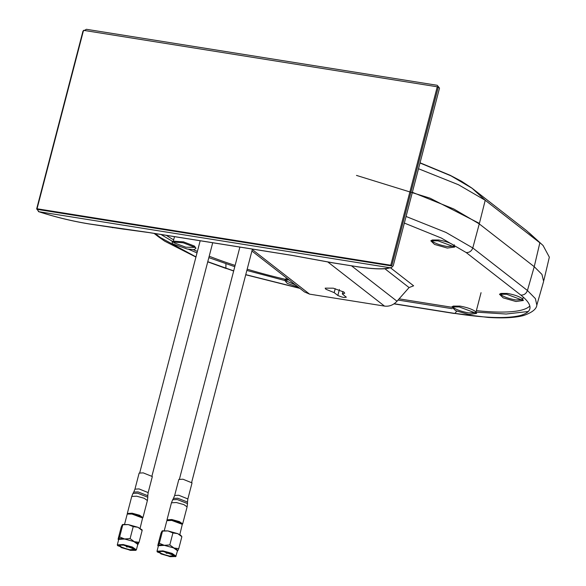 <?xml version="1.0" encoding="UTF-8"?>
<svg xmlns="http://www.w3.org/2000/svg" width="586" height="586" viewBox="0 0 586 586"><rect width="100%" height="100%" fill="white"/><g stroke="black" fill="none" stroke-linecap="round" stroke-linejoin="round"><path stroke-width="0.88" d="M166.358 235.352A126.818 25.894 -165.4 0 0 173.654 239.835M193.38 249.673A126.818 25.894 -165.4 0 0 197.394 251.423M209.202 256.228A126.818 25.894 -165.4 0 0 235.111 265.414M247.182 269.179A126.818 25.894 -165.4 0 0 285.829 279.427M399.11 298.845L451.462 307.196M476.381 310.631A126.818 25.894 -165.4 0 0 529.832 305.965M143.218 472.873L139.131 473.107L134.948 489.156L139.043 488.922L148.155 492.599L152.338 476.543L143.218 472.873M142.544 517.921L142.955 517.563L139.666 515.262L132.158 513.204L127.309 513.483L127.492 514.003M140.098 528.301L142.596 518.002L141.966 516.984L132.502 513.475L128.451 513.468L127.155 514.332L124.569 524.25M142.596 518.002L131.96 514.054L127.411 514.047M142.127 529.89L138.003 527.297L128.297 524.595L122.642 524.463M118.123 538.988L118.57 539.157L118.123 538.988L121.243 527.019L122.306 524.792L128.297 524.595L133.212 526.624L130.099 538.593L134.26 541.654L139.05 542.328L137.336 543.303L134.26 541.654L124.554 538.959C121.177 538.446 119.178 538.512 118.57 539.157L118.621 539.816M122.306 524.792L122.752 524.953L119.632 536.923L124.554 538.959L130.099 538.593M141.724 530.191L138.003 527.297L133.212 526.624M142.164 530.359L139.05 542.328L137.695 544.782M117.588 545.625L123.243 544.848L132.927 547.61L135.762 550.364L130.312 550.349L117.588 545.625L117.303 544.877L118.738 539.369L124.642 539.032L133.798 541.537L137.805 544.357M137.336 543.303L137.981 544.555L137.542 544.387M117.303 544.877L123.214 544.533L132.363 547.038L136.377 549.844L135.762 550.364M129.938 550.064L121.273 547.588L118.738 545.127L123.617 545.134L135 549.36L129.938 550.064M118.907 545.046L122.166 547.632L129.909 549.749L134.89 549.207M118.57 539.157L119.632 536.923M137.732 543.654L137.871 543.119M177.404 551.118L177.038 549.639L173.969 547.998L178.752 548.664L177.69 550.891L177.243 550.723M162.014 531.128L162.454 531.297L159.341 543.266L164.256 545.295C160.879 544.782 158.887 544.848 158.271 545.493L157.832 545.324L160.945 533.355L162.014 531.128L167.999 530.931L172.921 532.967L177.704 533.634L181.872 536.695L180.781 535.274L177.704 533.634L167.999 530.931L162.344 530.806M181.872 536.695L178.752 548.664M179.799 534.637L182.297 524.338L171.669 520.397L166.856 520.668L164.27 530.594M182.297 524.338L181.675 523.327L172.211 519.811L168.153 519.804L167.113 520.383M182.253 524.258L182.664 523.899L179.375 521.599L171.859 519.54L167.01 519.819L167.2 520.339M182.927 479.209L178.84 479.443L174.657 495.492L178.745 495.258L187.864 498.935L192.04 482.886L182.927 479.209M169.801 544.936L164.256 545.295L173.969 547.998L169.801 544.936L172.921 532.967M157.832 545.324L158.271 545.493L159.341 543.266M158.271 545.493L158.33 546.152M157.29 551.968L157.011 551.214L158.44 545.705L164.351 545.368L173.507 547.873L177.514 550.679L175.763 556.532L170.021 556.685L157.29 551.968L162.945 551.184L172.636 553.953L175.47 556.7M157.011 551.214L162.915 550.877L172.072 553.382L176.086 556.18M169.647 556.4L160.982 553.924L158.44 551.463L163.318 551.477L174.709 555.704L169.647 556.4M158.616 551.382L161.868 553.968L169.618 556.085L174.599 555.55M390.781 265.231L437.259 86.794L83.527 30.333L37.05 208.77L390.781 265.231L391.712 265.956L37.98 209.495L37.05 208.77M391.712 265.956L438.189 87.512L437.259 86.794M38.925 211.714L36.662 208.909L82.956 31.183L86.435 29.3L437.244 85.292L439.507 88.098L393.213 265.824L391.558 267.531L389.727 267.707L38.925 211.714C55.384 217.054 72.115 221.12 89.116 223.903L89.512 223.969M543.896 280.276L549.338 257.137L543.061 245.49L526.492 230.591L472.074 188.252L451.008 175.859L420.001 162.989M284.386 280.401L246.86 270.439M234.774 266.696L208.836 257.628M207.781 261.693L233.689 270.879M245.761 274.644L299.666 288.195M197.006 252.918L188.494 249.24M172.826 241.571L160.989 234.495M155.297 233.587L160.374 237.535L195.973 256.888M394.158 303.746L453.813 313.268C484.82 318.095 507.058 318.828 520.529 315.451C533.077 311.759 533.172 304.969 520.815 295.073L466.163 252.529L441.361 238.055L404.347 223.068M475.993 312.111L506.143 314.023L528.36 311.488M520.529 315.451L523.488 315.554C531.993 312.616 536.446 309.137 536.842 305.108L535.377 298.604L527.429 290.495L534.242 266.689L479.267 223.896L453.806 208.99L412.361 192.303M543.625 281.397L541.962 274.431L534.242 266.689M520.815 295.073C524.001 295.227 526.206 293.703 527.429 290.495L472.785 247.951L446.027 232.452L406.069 216.468M356.478 175.412L430.014 198.163L478.777 223.076M479.451 223.185L485.215 200.273L458.508 184.766L418.499 168.739M420.052 162.783L450.129 175.273L461.526 181.264L471.818 188.033L485.215 200.273L539.853 242.802L534.403 265.963M287.902 279.039L284.613 280.24L288.993 279.881M285.712 279.918L286.576 281.126L295.344 284.825M298.281 287.118L287.235 283.412L284.613 280.24M390.562 267.861L413.621 285.807L409.072 287.572L397 301.226C393.411 305.057 389.243 306.676 384.497 306.09L309.576 294.135L304.471 291.931L251.914 251.02M342.978 291.484L342.341 293.938L346.319 297.278M345.996 296.78C345.44 298.025 342.722 297.593 337.844 295.476L334.188 292.634L325.882 289.25L325.164 288.151L333.302 288.187L344.004 292.143L344.722 293.242L342.341 293.938M335.229 288.642L334.188 292.634M195.988 248.222L194.2 249.629L187.205 249.013L172.57 243.82L172.072 241.989L183.125 242.78L195.226 247.431L195.988 248.222L194.405 246.054L183.513 241.864L173.566 241.161M173.192 241.666L174.013 242.802L185.806 247.197L195.175 247.395M500.591 293.93L501.418 295.058C504.561 297.139 509.359 298.765 515.797 299.944L522.573 299.651M523.393 300.479L521.804 298.318C518.654 296.238 513.863 294.612 507.425 293.432L500.971 293.418L499.477 294.253L506.648 294.267L523.393 300.479L515.951 301.504L503.206 297.871L499.477 294.253M431.933 240.487L432.761 241.622C435.911 243.695 440.701 245.322 447.14 246.508L453.923 246.215M453.835 245.578L453.146 244.875C450.004 242.794 445.206 241.168 438.768 239.989L432.314 239.974L430.82 240.809L437.991 240.824L454.736 247.036L447.294 248.061L434.548 244.428L430.82 240.809M452.89 306.603L453.754 307.811C457.036 309.979 462.046 311.679 468.771 312.917L475.861 312.587M476.66 313.407L475.041 311.21C471.759 309.042 466.749 307.342 460.025 306.104L453.286 306.09L451.791 306.925L459.248 306.939L476.66 313.407L468.925 314.47L455.666 310.69L451.791 306.925M126.686 545.8L126.481 546.775L125.931 545.844L126.686 545.8C128.459 546.277 128.766 546.518 127.616 546.526L126.737 546.313M126.481 546.775L127.147 547.024L128.437 546.24M166.19 553.118L167.142 553.367L166.19 553.118L165.648 552.239L166.395 552.137C168.16 552.613 168.475 552.854 167.325 552.862M168.145 552.576L167.142 553.367M138.076 491.896L133.762 492.072L133 493.383L137.556 493.2L147.797 497.236L147.775 495.719L138.076 491.896M142.955 517.563L147.394 500.532L144.105 498.232L136.589 496.181L131.74 496.459L133 493.383M187.102 506.868L183.806 504.575L176.298 502.517L171.449 502.795L172.709 499.726L177.265 499.543L187.498 503.579L187.102 506.868L182.664 523.899M187.498 503.579L187.483 502.055L177.778 498.232L173.463 498.408L172.709 499.726M89.116 223.903L148.851 232.51L292.473 255.437L333.038 262.843M292.473 255.437L292.868 255.496M148.851 232.51L149.254 232.576M112.71 227.668L112.314 227.61M124.012 229.177L149.042 232.591L292.663 255.511L332.833 262.858L356.237 266.542M332.643 262.777L355.834 266.476C372.557 269.077 383.852 269.487 389.727 267.707M355.834 266.476L356.032 266.557C369.378 268.674 379.625 269.355 386.76 268.593L391.558 267.531M225.91 263.766L225.903 268.285M233.653 271.003L226.687 268.549M156.513 233.777L156.828 234.774M195.929 257.064L164.703 241.168L158.242 236.619L160.374 237.535M398.041 300.054L452.128 308.683M453.813 313.268L488.094 317.414C503.132 318.396 514.933 317.773 523.488 315.554L523.488 315.554M454.904 313.437L456.794 311.159M526.741 312.836L527.122 311.847M466.163 252.529C469.349 252.691 471.562 251.167 472.785 247.951L479.267 223.896M309.576 294.135L252.302 249.548M337.844 295.476L339.404 289.491M384.497 306.09L327.874 262.015M397 301.226L351.534 265.839M409.072 287.572L384.907 268.769M200.178 240.751L139.754 472.726M212.711 242.75L151.979 475.905M134.948 489.156L133.762 492.072M147.775 495.719L148.155 492.599M147.394 500.532L147.797 497.236M127.309 513.483L131.74 496.459M118.599 539.904L118.16 539.457M137.813 544.335L136.377 549.844M252.42 249.087L191.688 482.249M239.886 247.087L179.455 479.062M187.483 502.055L187.864 498.935M174.657 495.492L173.463 498.408M167.01 519.819L171.449 502.795M158.301 546.24L157.868 545.793M124.342 229.273L89.306 223.984C72.034 221.156 55.055 217.018 38.368 211.575M526.47 230.576L471.833 188.047M543.061 245.49L529.261 232.928M245.732 274.768L299.9 288.378M226.247 268.549L207.737 261.847M158.242 236.619L154.096 233.396M393.982 303.863L454.333 313.495M536.842 305.108L543.662 281.273M285.792 279.581L286.268 277.764M173.566 241.154L172.072 241.989M173.266 241.329L174.482 236.649M522.675 299.314L523.254 297.087M453.842 245.578L454.736 247.036M454.018 245.878L454.311 244.772M475.957 312.257L481.055 292.678"/></g></svg>
